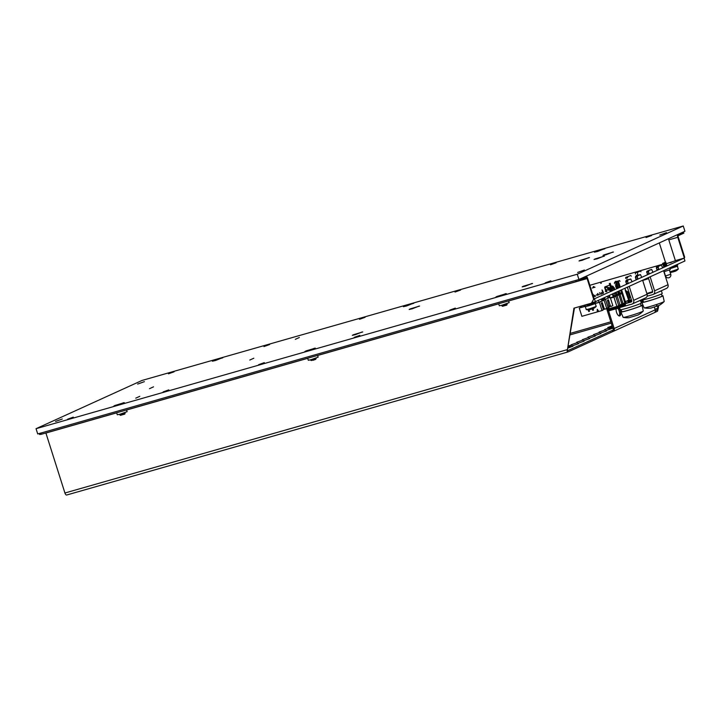 <?xml version="1.0" encoding="UTF-8"?>
<svg xmlns="http://www.w3.org/2000/svg" width="721" height="721" viewBox="0 0 721 721"><rect width="100%" height="100%" fill="white"/><g stroke="black" fill="none" stroke-linecap="round" stroke-linejoin="round"><path stroke-width="1.08" d="M589.85 285.291L662.914 264.183M664.122 263.841L664.906 263.616M675.379 260.623L684.058 258.154L593.762 299.125M594.492 298.918L595.384 301.729L684.95 260.957L684.058 258.154M595.384 301.729L592.103 302.658M637.752 274.98L636.192 275.485L637.697 274.8M627.676 279.568L626.486 279.901M616.23 284.759L615.292 285.002L616.176 284.597M602.963 292.69L602.17 292.915L602.963 292.69M606.884 291.581L606.217 291.762L606.866 291.536M610.921 290.428L610.254 290.608L610.912 290.383M601.864 293.988L601.305 294.15L601.864 293.988M603.36 293.312L602.801 293.465L603.36 293.312M598.682 294.898L598.124 295.06L598.682 294.898M600.169 294.222L599.62 294.375L600.169 294.222M617.05 287.643L616.374 287.823L617.032 287.598M613.003 288.797L612.336 288.977L612.985 288.751M609.083 289.896L608.29 290.13L609.083 289.896M614.058 289.004L613.391 289.175L614.049 288.959M610.02 290.157L609.344 290.329L610.002 290.112M606.1 291.257L605.307 291.482L606.1 291.257M671.639 262.219L669.863 262.786M627.793 283.083L626.594 283.416M637.499 278.666L636.301 279M648.693 273.565L647.494 273.908M658.769 268.978L657.201 269.492L658.706 268.807M595.032 287.219L592.247 288.012L595.032 287.219M593.933 286.534L593.212 286.742L593.933 286.534M601.395 283.137L600.674 283.344L601.395 283.137M656.461 266.95L658.372 266.41L658.282 267.455L656.371 268.005L656.461 266.95L659.454 265.598M635.354 273.998L635.453 272.953L638.806 271.754M631.299 276.17L630.65 275.467L627.658 276.819L627.567 277.873L625.657 278.414L625.747 277.369L629.1 276.17M640.996 271.754L640.347 271.051L637.364 272.403L637.887 275.413M647.431 274.827L646.764 271.366L649.801 269.996M652.983 272.295L651.685 269.456L649.747 270.014L651.685 269.456M646.764 271.366L651.658 269.465M648.675 270.826L648.576 271.871L646.665 272.421M647.097 296.214L652.829 294.583A3.136 2.812 -114.5 0 0 654.587 290.824L650.144 276.801M649.251 273.998L648.576 271.871M646.989 293.952L652.163 292.474A0.919 0.829 -114.5 0 0 652.676 291.365L648.323 277.63M652.721 291.608A8.76 0.523 162.4 0 1 646.836 293.456M663.572 270.69L668.025 284.705A3.136 2.812 65.5 0 1 666.619 288.337L653.181 294.447M662.689 267.879L661.382 265.04L658.372 266.41M658.282 267.455L658.958 269.582M656.371 268.005L657.137 270.411M620.06 281.289L619.411 280.577L618.33 281.064M616.374 281.965L617.428 281.478M609.723 284.984L606.721 286.354L606.622 287.4L604.712 287.949L604.811 286.895L608.163 285.696M609.705 297.115L609.173 295.448M614.418 283.533L614.508 282.479L615.383 282.082M616.284 281.677L617.69 281.136M642.636 280.217L647.079 294.24L633.651 300.351A3.136 2.812 -114.5 0 1 631.884 304.109L618.429 307.948M647.079 294.24A3.136 2.812 65.5 0 1 645.674 297.863L632.245 303.983M626.324 303.18L625.431 303.586L625.08 302.469L626.008 302.207L626.369 303.325L628.189 302.64L627.585 300.729L631.353 299.684M627.775 301.351A8.76 0.523 162.4 0 1 631.515 300.188M631.785 301.144A8.76 0.523 162.4 0 1 628.09 302.333M624.81 303.289A8.76 0.523 162.4 0 1 624.341 303.424M627.378 287.165L631.74 300.9A0.919 0.829 -114.5 0 1 631.217 302L624.494 303.92M632.038 281.83L630.74 278.991L628.811 279.541L630.74 278.991M626.486 284.353L625.819 280.902L630.713 279M625.819 280.902L628.811 279.541M627.73 280.352L627.64 281.406L625.729 281.947M633.651 300.351L629.199 286.336M628.306 283.524L627.64 281.406M635.525 276.485L637.436 275.936L637.337 276.99L635.426 277.531L635.525 276.485L638.563 275.116M641.744 277.414L640.446 274.575L638.509 275.125M637.436 275.936L640.419 274.584L638.536 275.116M635.426 277.531L636.192 279.937M637.337 276.99L638.013 279.108M666.952 265.941L665.726 262.074L664.537 262.48L665.807 266.464M664.537 262.48L665.348 262.246L666.574 266.112M662.644 263.345L663.834 262.94L662.644 263.345L663.906 267.32M663.834 262.94L665.059 266.797M664.681 266.968L663.455 263.111M669.692 267.906L670.233 269.618L663.915 271.754M615.887 281.325L615.22 281.56L615.887 281.325M624.683 302.892L625.431 303.586M624.566 301.964L628.685 300.224L625.251 290.419M625.549 290.329L624.9 288.292M625.368 301.738L621.583 289.797M620.97 290.076L621.718 293.014M617.383 281.271L618.303 280.974L617.383 281.271M609.93 283.398L609.281 283.578L609.93 283.398M607.65 307.921L608.335 308.273L608.452 310.201L607.307 308.642M606.676 308.444L608.001 310.327M608.335 308.273L608.173 307.768M607.839 308.498L606.785 308.795M609.227 297.674L608.596 295.709M614.022 296.61L615.193 295.394L613.832 296.016L613.977 296.719L613.021 293.699M615.103 296.151L610.363 297.854M614.454 293.05L613.084 293.672M614.905 296.214L615.193 295.394M615.049 295.79L614.517 293.014M610.345 297.782L613.977 296.719M613.292 296.944L612.354 293.997M610.029 297.449L609.371 295.358M602.54 291.78L602.017 289.923L603.026 291.554L602.54 291.78M609.894 287.715L610.624 289.472L609.569 289.77L609.894 287.715M611.696 291.086L611.111 289.247L609.669 287.778M611.201 291.311L610.624 289.472L611.111 289.247L610.588 289.4M605.622 288.932L607.073 290.401L606.577 290.626L605.406 288.995L605.532 290.923L606.577 290.626M607.073 290.401L606.55 290.554M617.158 295.186L618.185 294.366M618.239 294.727L615.428 295.88M618.33 293.97L618.546 294.637L618.041 294.781L618.33 293.97L616.969 294.592L617.113 295.295L616.158 292.275M617.582 291.617L616.221 292.239M618.285 294.673L617.654 291.59M609.101 297.304L609.912 297.07L609.101 297.295M615.401 295.808L617.113 295.295M610.002 297.349L609.191 297.575M609.975 297.25L609.407 297.512L610.002 297.34M609.921 297.106L609.155 297.458M616.428 295.52L615.491 292.573M605.46 289.842L604.946 288.589L605.451 288.977M613.03 286.282L613.76 288.049L612.706 288.346L613.03 286.282M614.833 289.662L614.247 287.823L612.805 286.354M614.337 289.887L613.76 288.049L614.247 287.823L613.724 287.967M610.696 290.509L610.39 289.545M609.506 288.688L608.542 287.562L608.659 289.5L609.542 289.247M609.497 287.823L608.758 287.508M620.141 293.826L621.313 292.609L621.592 293.249L620.637 290.23M618.474 291.212L619.411 294.159L621.313 292.609M620.574 290.257L619.204 290.878M620.096 293.934L619.141 290.914M619.411 294.159L618.546 294.402M608.56 287.814L607.704 287.3M608.623 288.923L607.488 287.364L607.605 289.292L608.632 289.004M617.816 288.301L617.239 286.462L616.743 286.688L617.329 288.526M616.518 287.814L616.212 286.841M617.239 286.462L616.707 286.616M611.732 286.111L612.138 287.913L612.67 287.769L612.183 285.985L611.732 286.111M612.183 285.985L612.598 286.661M613.67 289.13L613.364 288.157M616.013 284.93L616.743 286.688L615.689 286.985L616.013 284.93M606.649 308.2L609.182 307.308L607.452 300.26L608.425 299.819L610.263 305.605L609.245 305.893M609.281 306.164L611.048 306.452L610.263 305.605M611.048 306.452L612.832 305.641L610.218 297.394L608.01 298.025M604.874 298.918L601.584 299.855M610.137 306.452L609.236 306.704M610.218 297.394L601.819 300.594M608.136 307.777L605.514 299.53M603.495 292.663L602.657 291.798L603.495 292.663M601.999 293.339L601.17 292.474L601.999 293.339M597.664 293.474L598.448 294.42L597.646 294.646L597.664 293.474M600.314 293.573L599.475 292.708L600.314 293.573M593.194 295.538L593.257 294.456L593.599 295.547M604.45 297.593L605.063 299.521L608.046 298.161L607.442 296.241M603.098 292.78L602.882 293.465M601.602 293.456L601.386 294.15M592.914 308.651L593.365 310.084M601.882 300.81L604.099 300.179L606.712 308.426L604.928 309.237L604.144 308.39L603.126 308.678M603.162 308.949L604.928 309.237M604.144 308.39L602.305 302.604L601.332 303.045L603.171 308.831L603.062 310.093L602.017 310.562L599.394 302.315L595.573 303.415M592.256 308.939L592.698 310.354L593.5 310.129L593.086 308.597M581.369 307.101L579.26 308.065L581.874 316.312L597.24 311.932L597.285 309.309M598.827 311.472L597.249 311.923L597.267 309.291L598.827 311.472L602.017 310.562M588.102 309.778L588.724 311.49L589.517 311.265L589.039 309.76M585.281 306.344L579.26 308.065M592.698 310.354L593.473 310.048M592.743 308.723L593.185 310.129M588.66 309.778L589.499 311.184M588.724 311.49L589.21 311.265M604.018 309.237L603.117 309.489M604.099 300.179L599.394 302.315M596.691 294.519L596.979 295.565M598.331 300.387L598.944 302.306L595.294 303.343M601.323 299.026L601.927 300.945L598.944 302.306M581.063 306.137L581.432 307.299L585.245 306.209M594.726 295.358L595.51 296.295L594.717 296.529L594.726 295.358M595.05 295.268L595.51 296.295M593.104 295.565L593.446 296.637M593.789 296.475L593.509 295.421M137.63 384.077L144.398 381.652L137.63 384.077M666.258 263.733L675.415 260.723L668.439 238.75M659.742 235.064L666.501 232.64L659.742 235.064M577.638 272.439L584.398 270.014L577.638 272.439M55.526 421.443L62.285 419.018L55.526 421.443M149.508 388.664L153.537 386.835L149.508 388.664M73.299 417.144L67.666 419.162L73.299 417.144M168.462 373.82L174.094 371.802L168.462 373.82M353.506 334.715L352.308 335.346L355.471 334.643L362.014 332.011M410.384 308.822L409.177 309.462L412.349 308.759L418.883 306.128M523.347 286.237L522.148 286.877L525.321 286.174L531.855 283.542M580.225 260.353L579.026 260.984L582.198 260.281L588.733 257.658M595.249 258.866L594.05 259.497L597.213 258.794L603.756 256.171M604.207 254.792L602.999 255.423L606.172 254.72L612.715 252.089M213.578 360.572L212.38 361.203L215.543 360.5L222.086 357.868M115.054 405.409L113.855 406.049L117.018 405.346L123.561 402.715M306.074 350.902L304.866 351.533L308.038 350.83L314.572 348.198M404.598 306.055L403.39 306.686L406.563 305.983L413.097 303.361M595.609 251.539L594.41 252.17L597.583 251.476L604.117 248.844M497.084 296.385L495.886 297.016L499.049 296.313L505.592 293.681M263.976 346.567L269.609 344.548L263.976 346.567M359.482 319.313L365.114 317.294L359.482 319.313M454.987 292.05L460.62 290.031L454.987 292.05M550.493 264.796L556.134 262.777L550.493 264.796M646.007 237.533L651.64 235.515L646.007 237.533M168.804 389.881L163.171 391.9L168.804 389.881M264.31 362.627L258.677 364.646L264.31 362.627M359.824 335.364L354.191 337.383L359.824 335.364M455.33 308.11L449.697 310.129L455.33 308.11M550.835 280.848L545.202 282.875L550.835 280.848M36.05 428.689L577.26 274.232L683.256 225.988L142.037 380.445L36.05 428.689L37.717 433.952L578.936 279.496L577.26 274.232M578.936 279.496L684.923 231.252L683.256 225.988M295.322 339.321L299.35 337.491L295.322 339.321M249.79 360.049L253.819 358.211L249.79 360.049M135.764 398.163L139.793 396.334L135.764 398.163M498.68 303.739L499.32 305.758L502.149 305.145L509.161 302.631L508.611 300.9M116.649 412.763L117.289 414.782L120.119 414.178L127.13 411.664L126.581 409.934M307.669 358.247L308.309 360.275L311.139 359.662L318.15 357.147L317.6 355.417M640.897 300.035A4.614 2.028 74.1 0 0 642.276 303.442M616.149 308.759A4.614 2.028 74.1 0 0 617.095 313.716A4.614 2.028 74.1 0 0 619.69 315.951A4.614 2.028 74.1 0 0 619.817 315.906A4.614 2.028 74.1 0 0 620.682 312.436A4.614 2.028 74.1 0 0 618.789 307.849M628.577 299.864A4.614 2.028 74.1 0 0 628.64 299.837A4.614 2.028 74.1 0 0 629.163 294.754A4.614 2.028 74.1 0 0 625.981 291.023A4.614 2.028 74.1 0 0 625.855 291.068A4.614 2.028 74.1 0 0 625.792 291.095M612.688 327.713L608.939 328.614L612.526 327.19M605.865 330.624L612.129 328.379L605.865 330.624M600.269 333.165L606.532 330.921L600.269 333.165M594.672 335.716L600.935 333.472L594.672 335.716M589.075 338.266L595.33 336.022L589.075 338.266M583.478 340.808L589.733 338.564L583.478 340.808M577.872 343.358L584.136 341.114L577.872 343.358M572.276 345.909L578.539 343.665L572.276 345.909M567.923 347.522L572.943 346.215L567.824 348.117M612.273 326.388L607.785 327.523L612.102 325.865M604.712 329.524L610.975 327.28L604.712 329.524M599.115 332.075L605.379 329.83L599.115 332.075M593.518 334.616L599.782 332.372L593.518 334.616M587.921 337.167L594.176 334.923L587.921 337.167M582.325 339.717L588.579 337.473L582.325 339.717M576.719 342.259L582.983 340.024L576.719 342.259M571.122 344.809L577.386 342.565L571.122 344.809M568.175 345.981L571.789 345.116L568.076 346.576M684.148 258.424L684.698 257.262L683.832 258.217M681.886 232.631L682.129 233.388L683.823 233.162L678.425 235.614A1.289 0.568 74.1 0 0 678.29 237.083L684.698 257.262M678.425 235.614L678.037 234.388A2.578 1.136 74.1 0 0 677.767 237.317L684.175 257.496M683.823 233.162L683.427 231.928M682.129 233.388L678.082 234.541M654.326 312.671L657.255 311.337A2.578 1.136 74.1 0 0 657.768 310.282L658.255 308.2L655.019 309.21M610.822 321.818L570.257 333.399M657.768 310.282L657.119 309.579L658.156 305.875M658.255 308.2L658.679 305.65M664.149 272.502L664.239 271.997M655.344 310.805L656.867 310.111A1.289 0.568 74.1 0 0 657.119 309.579M606.595 308.48L613.048 328.839L614.166 328.515L608.362 310.228M604.369 297.638L604.784 298.945M603.306 298.115L603.666 299.26M655.218 309.832A2.578 2.316 65.5 0 1 654.055 312.815L613.003 331.507A2.578 2.316 -114.5 0 0 614.166 328.515L655.218 309.832L654.371 307.173M567.31 350.478A1.289 0.568 74.1 0 0 567.778 350.658L612.327 330.38L612.715 331.615A2.578 2.316 -114.5 0 0 613.003 331.507M628.306 299.026A4.614 2.028 74.1 0 0 625.954 291.608M619.078 315.924A4.614 2.028 74.1 0 0 617.753 308.255M580.423 278.811L580.811 280.045L576.142 281.632L575.746 280.406L40.908 433.042L41.295 434.276L39.601 434.502L39.285 433.501M41.295 434.276L576.142 281.632M580.811 280.045L586.209 277.585L585.822 276.359A2.578 1.136 74.1 0 1 585.885 276.332L585.849 276.341M594.041 298.521L591.454 303.171L594.041 298.521L587.642 278.342A2.578 1.136 74.1 0 0 585.885 276.332M591.454 303.171L573.943 308.173L567.301 350.46L574.448 308.029M593.518 298.755L587.119 278.576A1.289 0.568 74.1 0 0 586.245 277.576A1.289 0.568 74.1 0 0 586.209 277.585L580.549 279.198L586.209 277.585M45.883 432.96A1.289 0.568 -105.9 0 1 45.91 433.042L64.926 493.002A2.578 1.136 -105.9 0 0 66.683 495.012L568.103 351.911A2.578 1.136 74.1 0 0 568.175 351.884L613.274 331.354M568.031 351.929L66.756 494.985A2.578 1.136 -105.9 0 1 66.683 495.012M64.926 493.002L567.085 349.694L567.202 351.497A2.578 1.136 74.1 0 0 568.103 351.911M567.202 351.497L567.301 350.46L567.202 351.497M614.292 329.488L612.327 330.38M656.867 310.111L655.344 310.544M611.237 323.134L570.005 334.895M217.922 359.509L215.741 360.004L217.922 359.509M213.425 360.644L222.798 357.805L213.425 360.644M409.618 304.523L406.761 305.488L409.618 304.523M404.436 306.128L413.818 303.289L404.436 306.128M600.638 250.007L597.772 250.971L600.638 250.007M595.456 251.611L604.829 248.781L595.456 251.611M120.083 403.877L117.217 404.841L120.083 403.877M114.891 405.481L124.273 402.651L114.891 405.481M120.335 415.323L124.643 414.178L121.966 414.647M124.454 414.106L120.885 415.233M123.228 414.251L124.958 413.854M125.103 413.232L119.857 414.899M121.966 414.377L123.075 414.025M124.336 412.845L120.254 414.133M311.093 349.37L308.237 350.325L311.093 349.37M305.911 350.965L315.293 348.135L305.911 350.965M313.32 360.212L314.014 359.986M311.418 360.5L315.582 359.418L310.868 360.383L316.113 358.716L310.868 360.383M312.986 359.86L314.086 359.509M315.347 358.328L311.274 359.626M501.428 295.331L499.247 295.817L501.428 295.331M496.931 296.457L506.304 293.618L496.931 296.457M502.366 306.29L506.674 305.154L503.997 305.614M506.484 305.073L502.925 306.2M505.268 305.217L506.989 304.821M507.133 304.199L501.888 305.866M504.006 305.344L505.106 305.001M506.367 303.811L502.285 305.109M358.535 333.183L355.669 334.138L358.535 333.183M353.344 334.778L362.726 331.948L353.344 334.778M414.719 307.768L416.936 306.966L414.719 307.768M410.222 308.894L419.604 306.065L410.222 308.894M523.194 286.309L532.576 283.479L523.194 286.309M529.782 284.407L525.519 285.669L529.782 284.407M595.086 258.938L604.468 256.099L595.086 258.938M597.925 258.28L601.684 257.027L597.925 258.28M606.613 254.279L610.768 252.936L606.613 254.279M604.045 254.855L613.427 252.026L604.045 254.855M585.254 258.821L582.388 259.785L585.254 258.821M580.072 260.425L589.445 257.586L580.072 260.425M594.627 302.568L594.969 303.649L594.888 302.459M594.906 303.46L594.347 303.568M585.046 305.587L585.362 306.596L588.958 305.758L594.446 303.892L594.095 302.775M583.631 305.407L588.615 304.604L595.465 302.216L595.925 301.477M585.326 306.479L586.209 309.57L589.093 308.949L596.213 306.434L595.176 303.361M593.122 308.588L590.238 309.552M593.122 308.633L592.347 308.903M586.245 309.588A11.067 11.067 0 0 0 589.508 309.715L589.562 309.706M585.01 306.704L595.564 303.361M676.731 265.202L677.073 266.283L676.992 265.094M677.01 266.094L676.451 266.202M669.953 268.717L676.55 266.518L676.199 265.4M672.107 266.806L677.569 264.85L678.037 264.111M670.007 271.907L678.317 269.059L677.28 265.995M675.235 271.213L672.594 272.06M675.226 271.258L674.459 271.538M670.16 272.412A11.067 11.067 0 0 0 671.612 272.349L671.675 272.34M669.953 268.735L677.668 265.995M642.654 301.928A11.067 0.658 -17.6 0 0 641.861 302.459L644.096 307.822A10.554 0.622 -17.6 0 0 644.177 307.867A10.554 0.622 -17.6 0 0 644.493 307.867A10.554 0.622 -17.6 0 0 656.975 304.37A10.554 0.622 -17.6 0 0 664.176 301.522A10.554 0.622 -17.6 0 0 664.221 301.441L662.95 295.763A11.067 0.658 -17.6 0 0 662.536 295.718A11.067 0.658 -17.6 0 0 661.995 295.79M659.102 305.398L650.811 308.11M656.912 306.317L656.155 306.47A22.126 5.777 71.5 0 0 656.975 304.37M659.589 305.145L659.571 305.154A22.126 22.126 0 0 0 664.176 301.522M650.639 308.083L651.306 308.02M641.068 299.963L641.131 300.17A11.067 0.658 -17.6 0 0 641.555 300.215A11.067 0.658 -17.6 0 0 653.271 297.007A11.067 0.658 -17.6 0 0 662.229 293.483L661.355 290.725M658.147 292.185A11.067 0.658 -17.6 0 0 661.31 290.752M642.817 299.999L643.511 302.171A10.139 0.604 -17.6 0 0 654.425 299.089A10.139 0.604 -17.6 0 0 662.076 296.043L661.427 294.006M643.366 301.738A10.139 0.604 -17.6 0 0 642.817 302.063M642.096 300.143L642.735 302.171A10.139 0.604 -17.6 0 0 642.871 302.225L643.465 302.027M642.204 300.125L642.871 302.225M641.861 302.459A11.067 0.658 -17.6 0 0 642.276 302.505A11.067 0.658 -17.6 0 0 653.965 299.296A11.067 0.658 -17.6 0 0 662.95 295.763M648.458 278.063L645.106 279.09M642.708 280.451L648.63 278.621M637.806 315.068L630.01 317.411M621.718 311.454A11.067 0.658 -17.6 0 0 620.916 311.986L623.151 317.357A10.554 0.622 -17.6 0 0 623.232 317.402A10.554 0.622 -17.6 0 0 624.044 317.33A10.554 0.622 -17.6 0 0 637.364 313.446A10.554 0.622 -17.6 0 0 643.24 311.048A10.554 0.622 -17.6 0 0 643.276 310.967L642.014 305.298A11.067 0.658 -17.6 0 0 641.05 305.325M637.211 301.72A11.067 0.658 -17.6 0 0 640.365 300.278M619.537 307.633L620.195 309.706A11.067 0.658 -17.6 0 0 635.093 305.614A11.067 0.658 -17.6 0 0 641.284 303.009L640.419 300.26M621.151 309.679L621.799 311.706A10.139 0.604 -17.6 0 0 631.65 309.21A10.139 0.604 -17.6 0 0 641.131 305.569L640.491 303.541M620.916 311.986A11.067 0.658 -17.6 0 0 635.814 307.894A11.067 0.658 -17.6 0 0 642.014 305.298M643.24 311.048A22.126 22.126 0 0 1 637.923 315.095L638.013 314.942M623.232 317.402A22.126 22.126 0 0 0 629.334 317.691L629.361 317.682A22.126 20.296 80.2 0 1 624.044 317.33M616.888 306.443L618.717 305.614L615.77 296.313L613.941 297.142L616.888 306.443L608.93 308.714L608.569 307.579M615.77 296.313L615.202 296.475M610.453 298.134L613.941 297.142M617.5 308.372L609.542 310.643L609.263 309.769L617.221 307.497L617.5 308.372L619.33 307.543L619.051 306.659L618.42 306.84M609.867 309.489L609.263 309.769M617.221 307.497L619.051 306.659M616.725 306.488L617.05 307.506L609.885 309.552L609.56 308.534M616.978 307.29L618.429 306.876L617.05 307.506M618.429 306.876L618.113 305.884M618.906 294.88L617.077 295.718L620.024 305.019L621.853 304.181L618.906 294.88L618.339 295.042M620.024 305.019L618.654 305.407M615.139 296.268L617.077 295.718M619.862 305.064L620.186 306.083L618.339 306.605M620.114 305.866L621.565 305.452L621.25 304.46M618.357 306.641L620.357 306.065L620.637 306.948L619.267 307.335M620.637 306.948L622.466 306.11L622.187 305.235L621.556 305.416M620.357 306.065L622.187 305.235M621.89 293.528L620.06 294.357L623.007 303.658L624.837 302.829L621.89 293.528L618.564 294.474M623.007 303.658L621.799 304.001M618.285 294.862L620.06 294.357M621.493 305.235L623.341 304.713L623.62 305.587L625.449 304.758L625.17 303.874L624.539 304.055M623.62 305.587L622.403 305.929M623.341 304.713L625.17 303.874M622.845 303.703L623.169 304.722L621.484 305.199M623.097 304.505L624.548 304.091L623.169 304.722M624.548 304.091L624.233 303.099M668.025 284.705L654.587 290.824M670.755 274.268A2.767 2.767 0 0 1 668.953 277.738A2.767 2.767 0 0 1 665.483 275.936L670.755 274.268L669.412 270.033M668.8 239.877L677.767 237.317M587.119 278.576L508.638 300.972M498.707 303.811L317.628 355.489M307.687 358.328L126.608 410.006M116.676 412.845L45.91 433.042M665.483 275.936L664.14 271.709M616.806 286.588L615.22 281.56M618.312 288.076L616.158 281.262M620.267 287.183L618.303 280.974M619.366 287.598L617.365 281.271M612.562 290.689L610.218 283.281M611.038 289.121L609.281 283.578M665.42 262.165L659.309 242.905M567.364 350.226L567.274 350.757M593.572 308.435A11.067 11.067 0 0 0 596.213 306.434M675.676 271.069A11.067 11.067 0 0 0 678.317 269.059M644.177 307.867A22.126 22.126 0 0 0 650.847 308.101"/></g></svg>
